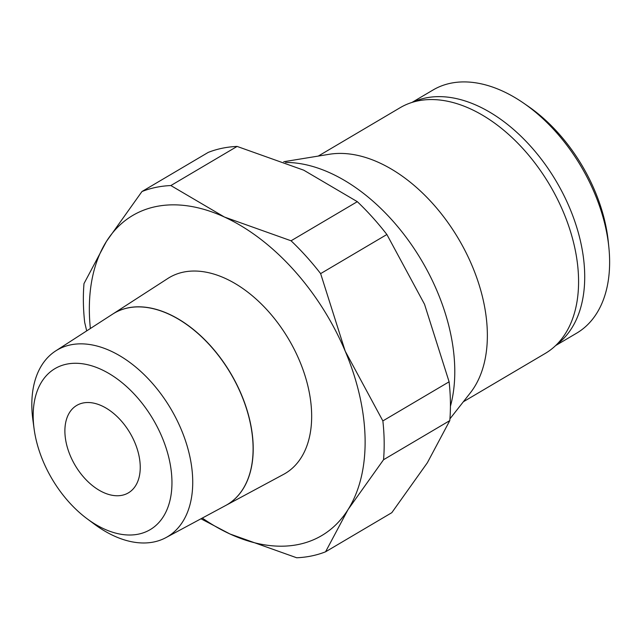 <?xml version="1.0" encoding="UTF-8"?>
<svg xmlns="http://www.w3.org/2000/svg" width="641" height="641" viewBox="0 0 641 641"><rect width="100%" height="100%" fill="white"/><g stroke="black" fill="none" stroke-linecap="round" stroke-linejoin="round"><path stroke-width="0.96" d="M411.995 102.424L433.084 89.972A141.204 88.562 59.4 0 1 450.679 83.234A141.204 88.562 59.4 0 1 523.721 103.209A141.204 88.562 59.4 0 1 608.862 247.386A141.204 88.562 59.4 0 1 576.684 333.144L555.595 345.595M523.721 103.209L528.256 106.342A132.751 83.258 59.4 0 1 608.309 241.897L608.862 247.386M413.165 102.071A141.204 88.562 59.4 0 1 425.744 97.953A141.204 88.562 59.4 0 1 561.292 190.329A141.204 88.562 59.4 0 1 556.468 344.746M283.723 161.724L329.338 154.273A142.663 89.476 59.4 0 1 458.563 238.909A142.663 89.476 59.4 0 1 470.278 392.941L449.934 418.845M318.248 156.084L400.152 107.696A142.687 89.492 59.4 0 1 417.94 100.885A142.687 89.492 59.4 0 1 556.997 198.269A142.687 89.492 59.4 0 1 545.259 353.423L463.339 401.779M285.557 162.437A163.912 102.808 59.4 0 1 413.205 247.218A163.912 102.808 59.4 0 1 450.423 406.282M141.973 191.523L208.221 152.406A202.78 127.182 59.4 0 1 222.171 148.255A202.78 127.182 59.4 0 1 237.106 146.428L170.859 185.553A202.78 127.182 -120.6 0 0 155.923 187.372A202.78 127.182 -120.6 0 0 141.973 191.523L106.438 241.417A185.882 116.582 59.4 0 1 155.867 206.594A185.882 116.582 59.4 0 1 224.422 217.027L170.859 185.553M291.062 240.784L357.309 201.667A202.78 127.182 59.4 0 1 386.884 234.502L320.636 273.619A202.78 127.182 -120.6 0 0 291.062 240.784L224.422 217.027A185.882 116.582 59.4 0 1 345.203 351.132A185.882 116.582 59.4 0 1 348.015 509.627A185.882 116.582 59.4 0 1 298.586 544.449A185.882 116.582 59.4 0 1 230.039 534.017L296.679 557.766A202.78 127.182 -120.6 0 0 311.614 555.947A202.78 127.182 -120.6 0 0 325.572 551.797L391.811 512.68L427.347 462.778L449.79 420.608L383.55 459.725A202.78 127.182 -120.6 0 0 382.861 420.921L449.109 381.804A202.78 127.182 59.4 0 1 449.79 420.608M225.736 505.469L283.53 474.396A113.802 71.375 59.4 0 0 295.084 351.044A113.802 71.375 59.4 0 0 183.542 272.096A113.802 71.375 59.4 0 0 167.838 278.474L112.656 314.122A111.165 69.725 59.4 0 1 128 307.888M138.472 534.137A93.53 58.66 59.4 0 1 87.12 518.777A93.53 58.66 59.4 0 1 34.125 429.045A93.53 58.66 59.4 0 1 66.664 364.144A93.53 58.66 59.4 0 1 161.925 436.866A93.53 58.66 59.4 0 1 138.472 534.137M34.125 429.045L32.915 420.111A108.441 68.018 59.4 0 1 55.671 350.931A108.441 68.018 59.4 0 1 70.638 344.858A108.441 68.018 59.4 0 1 176.932 420.079A108.441 68.018 59.4 0 1 165.915 537.631A108.441 68.018 59.4 0 1 153.896 541.966A108.441 68.018 59.4 0 1 94.355 524.154L87.12 518.777M165.915 537.631L225.616 505.533A111.165 69.717 -120.6 0 0 236.906 385.041A111.165 69.717 -120.6 0 0 127.944 307.928A111.165 69.717 -120.6 0 0 112.6 314.154L55.671 350.931M83.074 402.989A50.775 31.85 59.4 0 1 132.559 437.643A50.775 31.85 59.4 0 1 128.384 492.865A50.775 31.85 59.4 0 1 122.062 495.285A50.775 31.85 59.4 0 1 72.569 460.631A50.775 31.85 59.4 0 1 76.744 405.416A50.775 31.85 59.4 0 1 83.074 402.989M128.056 307.856A111.165 69.725 59.4 0 1 236.729 384.392A111.165 69.725 59.4 0 1 226.441 505.076M90.365 328.521A185.882 116.582 59.4 0 1 106.438 241.417L83.995 283.586A202.78 127.182 -120.6 0 0 84.684 322.399L86.695 330.892M382.861 420.921L345.203 351.132L320.636 273.619M325.572 551.797L348.015 509.627L383.55 459.725M200.962 518.785L230.039 534.017A185.882 116.582 59.4 0 1 202.3 518.064M237.106 146.428L303.746 170.186L357.309 201.667M386.884 234.502L424.534 304.283L449.109 381.804"/></g></svg>
